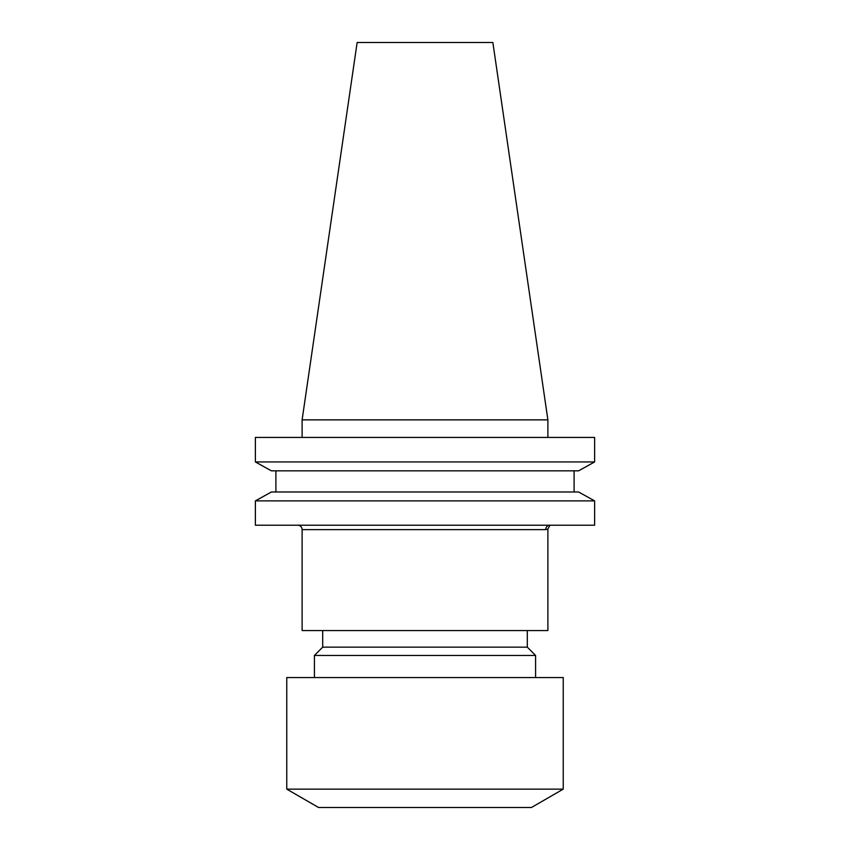 <?xml version="1.0" encoding="UTF-8"?>
<svg xmlns="http://www.w3.org/2000/svg" width="850" height="850" viewBox="0 0 850 850"><rect width="100%" height="100%" fill="white"/><g stroke="black" fill="none" stroke-linecap="round" stroke-linejoin="round"><path stroke-width="1.27" d="M547.889 528.976L549.992 525.204A4.42 4.346 -90 0 0 545.657 529.624L302.111 529.624L302.111 630.562L547.889 630.562L547.889 528.976L545.657 529.624M297.691 525.204A4.42 4.42 0 0 1 302.111 529.624M286.769 789.14L318.559 807.5L531.441 807.5L563.231 789.14L563.231 677.556L286.769 677.556L286.769 789.14L563.231 789.14M535.585 677.556L535.585 655.446L314.415 655.446L314.415 677.556M314.415 655.446L322.703 647.148L527.298 647.148L535.585 655.446M527.298 647.148L527.298 630.562M322.703 647.148L322.703 630.562M302.111 419.868L547.889 419.868L492.862 42.5L357.138 42.5L302.111 419.868L302.111 437.431M547.889 419.868L547.889 437.431M578.595 470.836L594.617 461.943L255.383 461.943L271.405 470.836L255.383 461.943L255.383 437.431L594.617 437.431L594.617 461.943L578.595 470.836L271.405 470.836M271.405 491.98L255.383 500.884L271.405 491.98L578.595 491.98L594.617 500.884L255.383 500.884L255.383 525.204L594.617 525.204L594.617 500.884L578.595 491.98M275.899 491.98L275.899 470.836M574.101 491.98L574.101 470.836"/></g></svg>
